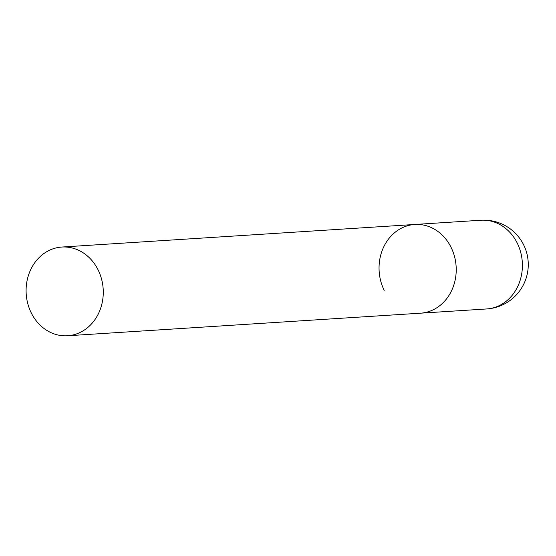 <?xml version="1.0" encoding="UTF-8"?>
<svg xmlns="http://www.w3.org/2000/svg" width="556" height="556" viewBox="0 0 556 556"><rect width="100%" height="100%" fill="white"/><g stroke="black" fill="none" stroke-linecap="round" stroke-linejoin="round"><path stroke-width="0.83" d="M384.217 290.343A44.452 38.566 86.3 0 1 414.797 224.471A44.452 38.566 86.3 0 1 451.055 247.316A44.452 38.566 86.3 0 1 420.475 313.188A44.452 38.566 -93.7 0 0 436.933 307.704A44.452 38.566 -93.7 0 0 454.523 256.531A44.452 38.566 -93.7 0 0 414.797 224.471L480.975 220.239A44.452 38.566 86.3 0 1 517.233 243.083A44.452 38.566 86.3 0 1 503.11 303.472A44.452 38.566 86.3 0 1 486.653 308.955A44.452 44.452 0 0 0 526.039 250.7A44.452 44.452 0 0 0 480.975 220.239M83.984 330.278A44.452 38.566 -93.7 0 0 101.567 279.105A44.452 38.566 -93.7 0 0 61.848 247.045A44.452 38.566 -93.7 0 0 45.39 252.528A44.452 38.566 -93.7 0 0 27.8 303.701A44.452 38.566 -93.7 0 0 67.519 335.761A44.452 38.566 -93.7 0 0 83.984 330.278M67.519 335.761L486.653 308.955M414.797 224.471L61.848 247.045"/></g></svg>
